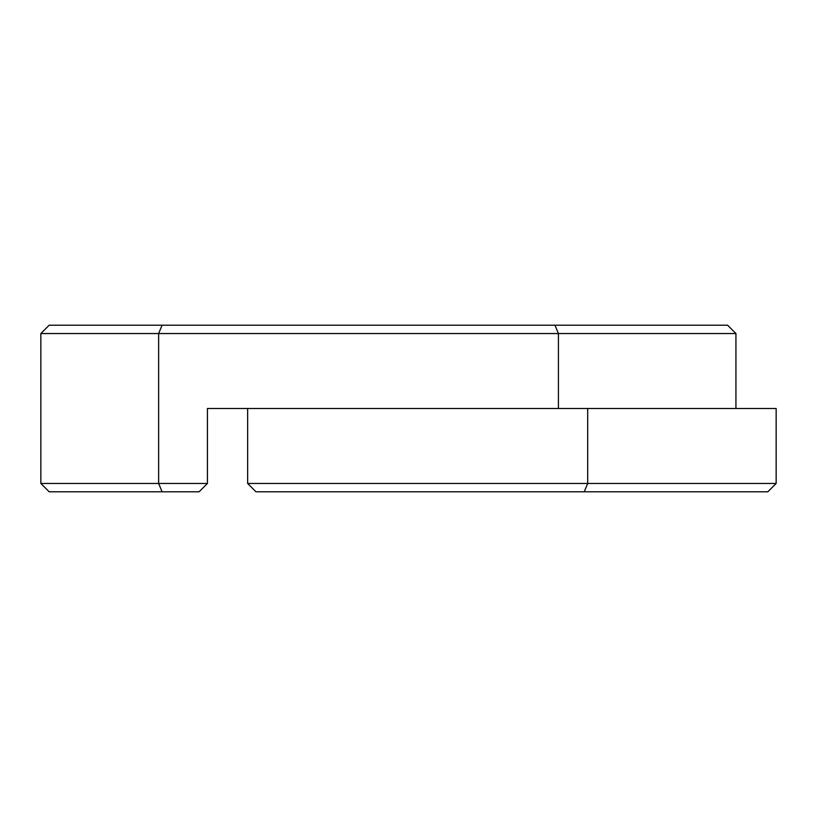 <?xml version="1.0" encoding="UTF-8"?>
<svg xmlns="http://www.w3.org/2000/svg" width="817" height="817" viewBox="0 0 817 817"><rect width="100%" height="100%" fill="white"/><g stroke="black" fill="none" stroke-linecap="round" stroke-linejoin="round"><path stroke-width="1.23" d="M162.083 491.783L199.093 491.783L207.426 483.46L158.641 483.46L162.083 491.783L49.183 491.783L40.85 483.46L40.85 333.54L558.419 333.54L554.968 325.217L162.083 325.217L158.641 333.54L158.641 483.46L40.85 483.46M554.968 325.217L727.61 325.217L735.933 333.54L735.933 408.5M162.083 325.217L49.183 325.217L40.85 333.54M207.426 483.46L207.426 408.5L558.419 408.5L558.419 333.54L735.933 333.54M584.237 491.783L767.817 491.783L776.15 483.46L247.643 483.46L255.966 491.783L584.237 491.783L587.689 483.46L587.689 408.5L247.643 408.5L247.643 483.46M776.15 483.46L776.15 408.5L587.689 408.5"/></g></svg>
